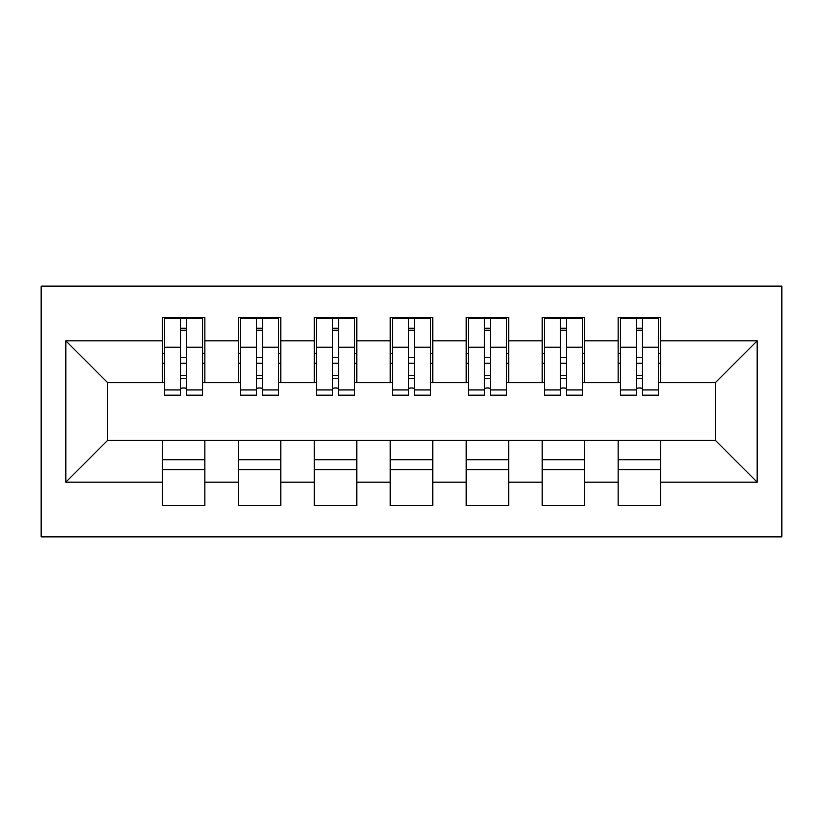 <?xml version="1.0" encoding="UTF-8"?>
<svg xmlns="http://www.w3.org/2000/svg" width="823" height="823" viewBox="0 0 823 823"><rect width="100%" height="100%" fill="white"/><g stroke="black" fill="none" stroke-linecap="round" stroke-linejoin="round"><path stroke-width="1.23" d="M41.15 536.853L781.85 536.853L781.85 286.147L41.15 286.147L41.15 536.853M636.364 363.262L642.444 363.262M660.684 459.738L618.135 459.738M618.135 469.614L660.684 469.614M560.401 363.262L566.481 363.262M584.711 459.738L542.172 459.738M542.172 469.614L584.711 469.614M484.428 363.262L490.508 363.262M508.737 459.738L466.199 459.738M466.199 469.614L508.737 469.614M408.465 363.262L414.535 363.262M432.775 459.738L390.225 459.738M390.225 469.614L432.775 469.614M332.492 363.262L338.572 363.262M356.801 459.738L314.263 459.738M314.263 469.614L356.801 469.614M256.519 363.262L262.599 363.262M280.828 459.738L238.289 459.738M238.289 469.614L280.828 469.614M164.6 382.633L107.628 382.633L65.84 340.845L65.84 482.155L162.316 482.155L162.316 505.703L204.865 505.703L204.865 482.155L238.289 482.155L238.289 505.703L280.828 505.703L280.828 482.155L314.263 482.155L314.263 505.703L356.801 505.703L356.801 482.155L390.225 482.155L390.225 505.703L432.775 505.703L432.775 482.155L466.199 482.155L466.199 505.703L508.737 505.703L508.737 482.155L542.172 482.155L542.172 505.703L584.711 505.703L584.711 482.155L618.135 482.155L618.135 505.703L660.684 505.703L660.684 440.367L715.372 440.367L715.372 382.633L658.4 382.633M65.84 340.845L162.316 340.845L162.316 382.633M715.372 382.633L757.16 340.845L660.684 340.845L660.684 317.297L618.135 317.297L618.135 340.845L584.711 340.845L584.711 317.297L542.172 317.297L542.172 340.845L508.737 340.845L508.737 317.297L466.199 317.297L466.199 340.845L432.775 340.845L432.775 317.297L390.225 317.297L390.225 340.845L356.801 340.845L356.801 317.297L314.263 317.297L314.263 340.845L280.828 340.845L280.828 317.297L238.289 317.297L238.289 340.845L204.865 340.845L204.865 317.297L162.316 317.297L162.316 340.845M757.16 340.845L757.16 482.155L660.684 482.155M584.711 482.155L584.711 440.367L660.684 440.367M618.135 482.155L618.135 440.367M660.684 340.845L660.684 382.633M508.737 482.155L508.737 440.367L584.711 440.367M542.172 482.155L542.172 440.367M618.135 340.845L618.135 382.633L582.427 382.633M584.711 340.845L584.711 382.633M432.775 482.155L432.775 440.367L508.737 440.367M466.199 482.155L466.199 440.367M542.172 340.845L542.172 382.633L506.464 382.633M508.737 340.845L508.737 382.633M356.801 482.155L356.801 440.367L432.775 440.367M390.225 482.155L390.225 440.367M466.199 340.845L466.199 382.633L430.491 382.633M432.775 340.845L432.775 382.633M280.828 482.155L280.828 440.367L356.801 440.367M314.263 482.155L314.263 440.367M390.225 340.845L390.225 382.633L354.528 382.633M356.801 340.845L356.801 382.633M204.865 482.155L204.865 440.367L280.828 440.367M238.289 482.155L238.289 440.367M314.263 340.845L314.263 382.633L278.555 382.633M280.828 340.845L280.828 382.633M180.556 363.262L186.636 363.262M204.865 459.738L162.316 459.738M162.316 469.614L204.865 469.614M65.84 482.155L107.628 440.367L204.865 440.367M162.316 482.155L162.316 440.367M238.289 340.845L238.289 382.633L202.581 382.633M204.865 340.845L204.865 382.633M107.628 382.633L107.628 440.367M620.419 382.633L618.135 382.633M544.445 382.633L542.172 382.633M468.472 382.633L466.199 382.633M392.509 382.633L390.225 382.633M316.536 382.633L314.263 382.633M240.573 382.633L238.289 382.633M757.16 482.155L715.372 440.367M164.6 318.059L202.581 318.059L164.6 318.059L164.6 395.163L180.556 395.163L180.556 318.347L202.581 318.45L202.581 395.163L186.636 395.163L186.636 318.45M180.556 328.223L186.636 328.223M180.556 388.785A3.035 0.782 180 0 1 183.591 387.993A3.035 0.782 180 0 1 186.636 388.785M186.636 379.249A3.035 0.782 0 0 0 183.591 378.457A3.035 0.782 0 0 0 180.556 379.249M180.556 375.504L186.636 375.504M204.865 353.386L202.581 353.386M204.865 363.262L202.581 363.262M164.6 353.386L162.316 353.386M164.6 363.262L162.316 363.262M240.573 318.059L278.555 318.059L240.573 318.059L240.573 395.163L256.519 395.163L256.519 318.347L278.555 318.45L278.555 395.163L262.599 395.163L262.599 318.45M256.519 328.223L262.599 328.223M256.519 388.785A3.035 0.782 180 0 1 259.564 387.993A3.035 0.782 180 0 1 262.599 388.785M262.599 379.249A3.035 0.782 0 0 0 259.564 378.457A3.035 0.782 0 0 0 256.519 379.249M256.519 375.504L262.599 375.504M280.828 353.386L278.555 353.386M280.828 363.262L278.555 363.262M240.573 353.386L238.289 353.386M240.573 363.262L238.289 363.262M316.536 318.059L354.528 318.059L316.536 318.059L316.536 395.163L332.492 395.163L332.492 318.347L354.528 318.45L354.528 395.163L338.572 395.163L338.572 318.45M332.492 328.223L338.572 328.223M332.492 388.785A3.035 0.782 180 0 1 335.527 387.993A3.035 0.782 180 0 1 338.572 388.785M338.572 379.249A3.035 0.782 0 0 0 335.527 378.457A3.035 0.782 0 0 0 332.492 379.249M332.492 375.504L338.572 375.504M356.801 353.386L354.528 353.386M356.801 363.262L354.528 363.262M316.536 353.386L314.263 353.386M316.536 363.262L314.263 363.262M392.509 318.059L430.491 318.059L392.509 318.059L392.509 395.163L408.465 395.163L408.465 318.347L430.491 318.45L430.491 395.163L414.535 395.163L414.535 318.45M408.465 328.223L414.535 328.223M408.465 388.785A3.035 0.782 180 0 1 411.5 387.993A3.035 0.782 180 0 1 414.535 388.785M414.535 379.249A3.035 0.782 0 0 0 411.5 378.457A3.035 0.782 0 0 0 408.465 379.249M408.465 375.504L414.535 375.504M432.775 353.386L430.491 353.386M432.775 363.262L430.491 363.262M392.509 353.386L390.225 353.386M392.509 363.262L390.225 363.262M468.472 318.059L506.464 318.059L468.472 318.059L468.472 395.163L484.428 395.163L484.428 318.347L506.464 318.45L506.464 395.163L490.508 395.163L490.508 318.45M484.428 328.223L490.508 328.223M484.428 388.785A3.035 0.782 180 0 1 487.473 387.993A3.035 0.782 180 0 1 490.508 388.785M490.508 379.249A3.035 0.782 0 0 0 487.473 378.457A3.035 0.782 0 0 0 484.428 379.249M484.428 375.504L490.508 375.504M508.737 353.386L506.464 353.386M508.737 363.262L506.464 363.262M468.472 353.386L466.199 353.386M468.472 363.262L466.199 363.262M544.445 318.059L582.427 318.059L544.445 318.059L544.445 395.163L560.401 395.163L560.401 318.347L582.427 318.45L582.427 395.163L566.481 395.163L566.481 318.45M560.401 328.223L566.481 328.223M560.401 388.785A3.035 0.782 180 0 1 563.436 387.993A3.035 0.782 180 0 1 566.481 388.785M566.481 379.249A3.035 0.782 0 0 0 563.436 378.457A3.035 0.782 0 0 0 560.401 379.249M560.401 375.504L566.481 375.504M584.711 353.386L582.427 353.386M584.711 363.262L582.427 363.262M544.445 353.386L542.172 353.386M544.445 363.262L542.172 363.262M620.419 318.059L658.4 318.059L620.419 318.059L620.419 395.163L636.364 395.163L636.364 318.347L658.4 318.45L658.4 395.163L642.444 395.163L642.444 318.45M636.364 328.223L642.444 328.223M636.364 388.785A3.035 0.782 180 0 1 639.409 387.993A3.035 0.782 180 0 1 642.444 388.785M642.444 379.249A3.035 0.782 0 0 0 639.409 378.457A3.035 0.782 0 0 0 636.364 379.249M636.364 375.504L642.444 375.504M660.684 353.386L658.4 353.386M660.684 363.262L658.4 363.262M620.419 353.386L618.135 353.386M620.419 363.262L618.135 363.262M164.6 318.45L180.556 318.45M186.636 389.948L202.581 389.948M186.636 347.183L202.581 347.183M164.6 389.948L180.556 389.948M164.6 347.183L180.556 347.183M180.556 357.47L186.636 357.47M180.556 330.229L186.636 330.229M240.573 318.45L256.519 318.45M262.599 389.948L278.555 389.948M262.599 347.183L278.555 347.183M240.573 389.948L256.519 389.948M240.573 347.183L256.519 347.183M256.519 357.47L262.599 357.47M256.519 330.229L262.599 330.229M316.536 318.45L332.492 318.45M338.572 389.948L354.528 389.948M338.572 347.183L354.528 347.183M316.536 389.948L332.492 389.948M316.536 347.183L332.492 347.183M332.492 357.47L338.572 357.47M332.492 330.229L338.572 330.229M392.509 318.45L408.465 318.45M414.535 389.948L430.491 389.948M414.535 347.183L430.491 347.183M392.509 389.948L408.465 389.948M392.509 347.183L408.465 347.183M408.465 357.47L414.535 357.47M408.465 330.229L414.535 330.229M468.472 318.45L484.428 318.45M490.508 389.948L506.464 389.948M490.508 347.183L506.464 347.183M468.472 389.948L484.428 389.948M468.472 347.183L484.428 347.183M484.428 357.47L490.508 357.47M484.428 330.229L490.508 330.229M544.445 318.45L560.401 318.45M566.481 389.948L582.427 389.948M566.481 347.183L582.427 347.183M544.445 389.948L560.401 389.948M544.445 347.183L560.401 347.183M560.401 357.47L566.481 357.47M560.401 330.229L566.481 330.229M620.419 318.45L636.364 318.45M642.444 389.948L658.4 389.948M642.444 347.183L658.4 347.183M620.419 389.948L636.364 389.948M620.419 347.183L636.364 347.183M636.364 357.47L642.444 357.47M636.364 330.229L642.444 330.229"/></g></svg>
